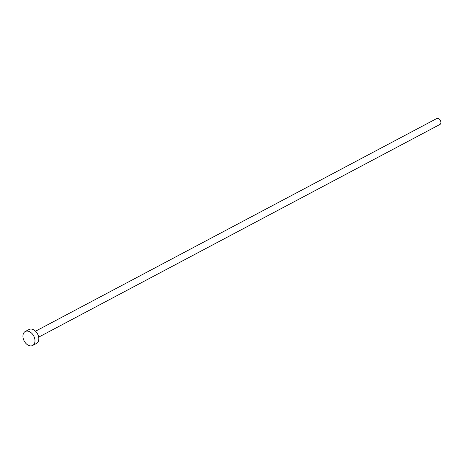 <?xml version="1.0" encoding="UTF-8"?>
<svg xmlns="http://www.w3.org/2000/svg" width="464" height="464" viewBox="0 0 464 464"><rect width="100%" height="100%" fill="white"/><g stroke="black" fill="none" stroke-linecap="round" stroke-linejoin="round"><path stroke-width="0.7" d="M35.525 331.203L436.781 118.523A3.358 2.285 62.1 0 1 440.8 121.545A3.358 2.285 62.1 0 1 439.924 124.462L38.674 337.142M25.253 331.505L29.093 329.469A7.905 5.382 62.1 0 1 38.553 336.568A7.905 5.382 62.1 0 1 36.499 343.441L32.66 345.477A7.905 5.382 62.1 0 1 23.2 338.378A7.905 5.382 62.1 0 1 25.253 331.505A7.905 5.382 62.1 0 1 34.713 338.598A7.905 5.382 62.1 0 1 32.66 345.477"/></g></svg>
